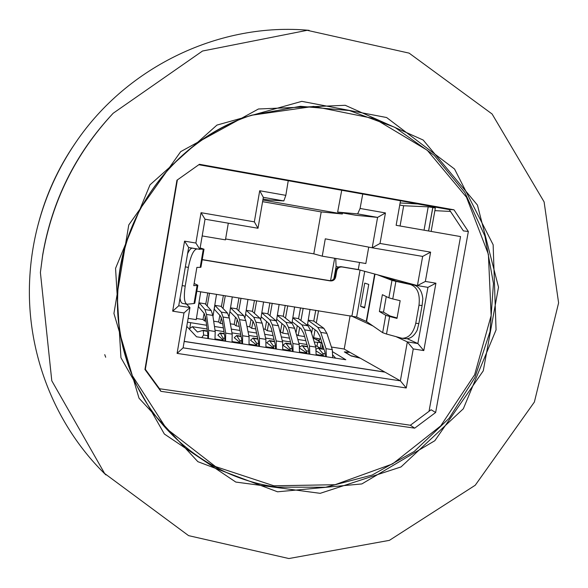 <?xml version="1.0" encoding="UTF-8"?>
<svg xmlns="http://www.w3.org/2000/svg" width="588" height="588" viewBox="0 0 588 588"><rect width="100%" height="100%" fill="white"/><g stroke="black" fill="none" stroke-linecap="round" stroke-linejoin="round"><path stroke-width="0.88" d="M75.911 142.237L74.904 143.707C58.109 168.242 45.938 194.878 38.374 223.631L37.919 225.358C45.79 195.459 58.455 167.749 75.911 142.237C127.883 65.562 221.073 22.109 309.141 30.348M105.928 474.935C54.853 425.536 25.718 352.197 29.738 278.315C30.664 260.425 33.391 242.77 37.919 225.358M319.041 340.408L316.8 340.062L317.072 338.512M206.609 325.26L187.484 322.165M319.019 340.562L318.108 340.842L321.224 342.745L314.249 342.018M305.841 340.702L297.822 339.46M289.502 338.159L281.307 336.887M273.082 335.608L264.718 334.3M256.581 333.036L248.048 331.706M240.007 330.456L231.297 329.096M223.352 327.861L214.458 326.48M316.8 340.062L312.948 337.762M312.882 337.549L320.776 339.085M296.411 334.44L298.212 335.564L304.621 336.564M279.954 331.559L282.777 333.146L288.392 334.028M263.505 328.986L265.122 329.243L267.275 330.728L272.082 331.478M246.975 326.406L249.694 326.832L251.701 328.295L255.692 328.92M230.364 323.804L234.2 324.407L236.053 325.848L239.228 326.347M213.672 321.195L218.64 321.967L220.338 323.393L222.683 323.76M196.414 318.49L203 319.527L204.543 320.923L206.057 321.158M188.131 318.358L196.23 319.622L200.699 291.817M322.467 344.399L321.798 348.691M260.763 319.255L263.593 301.901M256.655 300.791L254.406 313.286M252.987 321.166L251.701 328.295M272.229 303.29L269.988 315.705M268.62 323.282L267.275 330.728M269.877 302.908L267.885 313.941M266.533 321.445L265.122 329.243M276.404 321.121L279.138 304.393M287.738 305.775L285.503 318.115M284.173 325.429L282.777 333.146M285.239 305.37L283.254 316.337M281.939 323.584L280.476 331.647M291.935 323.202L294.61 306.877M303.173 308.252L300.946 320.519M299.659 327.604L298.212 335.564M300.527 307.825L298.55 318.718M297.271 325.737L295.977 332.881M307.384 325.355L310.016 309.347M318.542 310.714L316.315 322.922M315.065 329.802L313.573 337.96M315.749 310.266L313.772 321.099M312.529 327.92L311.566 333.234M322.885 345.707L321.974 348.713M344.23 349.022L331.419 347.03M338.644 267.018L336.108 266.592L333.881 278.786M209.497 293.228L207.211 306.032M205.352 316.418L204.543 320.923M207.755 292.949L205.712 304.356M204.102 313.382L203 319.527M225.292 295.757L223.014 308.45M221.389 317.52L220.338 323.393M223.389 295.455L221.367 306.752M219.831 315.3L218.64 321.967M212.966 316.447L216.531 294.353M241.006 298.278L238.743 310.868M237.251 319.166L236.053 325.848M238.956 297.954L236.942 309.148M235.479 317.292L234.2 324.407M229.085 316.704L232.289 296.881M254.45 300.439L252.45 311.544M251.047 319.35L249.694 326.832M244.998 317.726L247.974 299.395M350.103 315.778L344.215 349.103L349.529 352.109L344.34 351.911L351.095 355.931L360.297 358.195L384.78 372.028L184.206 341.371M322.533 345.648L322.944 345.898M332.72 351.815L345.817 359.746L196.546 336.784L186.763 326.377M336.108 266.592L335.733 258.448M334.653 258.264L330.574 280.638M225.601 238.971L313.801 253.847L322.246 256.17L365.832 263.52L368.727 247.129M202.176 235.935L225.454 239.86L228.306 223.19M185.345 266.864L188.381 267.43L185.198 286.135L182.17 285.57M180.031 298.123C180.435 301.365 181.28 303.121 182.559 303.386L186.984 304.231C184.257 302.849 183.662 296.822 185.198 286.135M194.136 283.489L197.855 285.239L197.112 285.459L194.025 303.526L186.984 304.231M401.994 338.262L405.455 338.666C410.204 339.026 414.136 336.152 417.237 330.059L418.84 323.613L415.767 323.224C413.335 333.278 408.748 338.291 401.994 338.262L386.507 334.043L389.631 316.498L385.757 315.256L379.385 311.522L383.494 312.184L390.094 315.991L397.069 317.968M379.385 311.522L382.376 294.684L388.866 297.822L392.762 298.939L395.893 281.351L410.534 284.533C417.399 287.142 420.222 294.022 419.001 305.165L422.074 305.584L422.838 298.822C421.971 291.119 419.024 286.525 413.981 285.048L396.312 281.108L385.581 277.029M192.548 248.151L192.349 248.143C190.872 248.151 189.285 249.981 187.594 253.649M188.381 267.43C190.652 256.059 193.452 249.9 196.789 248.944L197.524 248.981M199.935 249.099L203.286 249.261L200.192 267.371L200.927 267.231L203.999 249.216L203.286 249.261M200.133 247.93L204.007 249.194M196.84 291.192L356.637 317.028L364.707 271.406M356.637 317.028L366.581 321.555L382.656 332.668L386.507 334.043M360.613 306.348L364.729 283.107L368.75 284.416L364.575 307.958L360.613 306.348L364.692 307.318M336.755 270.855L335.667 277.029L334.778 276.72L335.858 270.568L336.755 270.855C337.527 268.091 339.298 266.798 342.084 266.974L359.246 269.848L417.421 285.592L427.939 287.348L417.855 343.546L423.794 350.58L435.906 283.203L427.939 287.348M334.778 276.72C334.013 279.476 332.242 280.763 329.464 280.594L330.338 280.91C333.124 281.079 334.903 279.785 335.667 277.029M330.338 280.91L202.206 259.756M359.525 262.454L358.268 269.569L359.246 269.848M358.268 269.569L341.172 266.709C338.394 266.526 336.623 267.819 335.858 270.568M197.112 285.459L193.768 285.65L196.877 267.386L200.192 267.371M392.762 298.939L400.156 300.689L396.996 318.395L389.631 316.498M386.272 296.572L383.494 312.184M378.003 274.986L391.968 280.366L388.866 297.822M395.893 281.351L391.968 280.366M194.025 303.526L194.79 303.224L197.847 285.276M422.074 305.584L418.84 323.613M419.001 305.165L415.767 323.224M202.235 259.587L329.464 280.594M186.469 304.136L189.968 307.575L178.73 305.797L188.638 247.497L184.558 241.146L172.674 311.162L178.73 305.797M349.529 352.109L360.297 358.195M384.78 372.028L400.369 380.84L183.103 347.839L177.098 353.388L406.249 387.977L400.369 380.84L407.344 341.885L396.209 336.733M372.976 325.972L351.117 315.852M189.182 328.949L192.291 326.7L197.472 332.014L203.227 330.324L203.61 335.028L201.765 337.593M335.66 358.18L332.845 355.093M320.658 348.515L316.587 345.987L315.411 345.803M316.182 349.154L318.086 348.111L318.769 348.574L322.738 353.403L323.503 355.644L316.197 354.52M299.623 347.118L301.953 345.612L302.599 346.067L306.311 350.867L307.024 353.109L299.542 351.955M282.953 345.149L285.739 343.105L289.81 348.324L290.457 350.558L282.806 349.382M273.817 347.993L266.754 342.716L269.458 340.584L273.229 345.766L273.817 347.993L265.989 346.795M257.088 345.421L250.539 340.209L253.09 338.049L256.566 343.194L257.088 345.421L249.091 344.193M240.286 342.833L234.244 337.696L236.648 335.498L239.823 340.614L240.286 342.833L232.106 341.577M223.396 340.239L217.876 335.167L220.125 332.94L222.992 338.019L223.396 340.239L215.039 338.953M192.291 326.7L207.123 329.001M215.017 330.228L223.962 331.617M231.951 332.859L240.72 334.219M248.812 335.469L257.397 336.806M265.585 338.071L273.993 339.379M282.269 340.665L290.509 341.944M298.88 343.238L306.951 344.494M290.457 350.558L282.953 345.259M307.024 353.109L299.667 348.169M323.503 355.644L316.293 351.029M224.807 341.136L224.822 336.873L222.183 320.703L220.596 316.131L214.245 309.2L214.929 305.348L221.309 312.125L223.036 317.035L225.696 333.124L225.52 341.246M232.039 342.245L232.179 334.131L229.349 318.027L227.541 313.11L220.926 306.297L214.929 305.348M277.338 315.389L285.944 322.334L288.495 327.325L292.89 343.539L293.096 351.639M299.49 352.616L299.241 344.524L294.691 328.295L292.06 323.297L283.026 316.16L277.36 315.256M292.148 351.492L291.927 347.236L287.569 330.948L285.224 326.296L276.705 319.255M261.807 312.867L269.899 319.798L272.251 324.767L276.213 340.952L276.331 349.059M282.747 350.044L282.6 341.944L278.469 325.745L276.044 320.769L267.606 313.713L261.814 312.794M275.441 348.919L275.272 344.664L271.34 328.405L269.179 323.775L261.175 316.748M265.93 347.457L265.872 339.349L262.174 323.187L259.947 318.226L252.12 311.25L246.203 310.31L253.773 317.248L255.92 322.202L259.455 338.357L259.477 346.464M258.647 346.339L258.536 342.084L255.03 325.848L253.06 321.239L245.571 314.22M292.809 317.887L301.916 324.855L304.665 329.868L309.479 346.111L309.788 354.204M316.146 355.181L315.807 347.089L310.832 330.838L308.002 325.811L298.381 318.593L292.831 317.718M308.781 354.049L308.502 349.794L303.724 333.477L301.188 328.81L292.177 321.746M241.771 343.745L241.719 339.482L238.647 323.282L236.868 318.689L229.901 311.677L230.584 307.833L237.581 314.69L239.522 319.622L242.616 335.748L242.543 343.862M249.025 344.855L249.069 336.748L245.799 320.614L243.785 315.675L236.552 308.781L230.584 307.833M207.77 338.512L207.836 334.256L205.638 318.108L204.249 313.558L198.524 306.708L199.2 302.849L204.955 309.538L206.476 314.426L208.696 330.493L208.417 338.614M214.973 339.621L215.208 331.5L212.819 315.425L211.217 310.53L205.219 303.805L199.2 302.849M308.2 320.372L317.807 327.362L320.761 332.396L325.995 348.669L326.391 356.754M332.72 357.732L332.286 349.647L326.899 333.367L323.863 328.317L313.661 321.019L308.237 320.159M325.326 356.593L324.995 352.344L319.798 335.998L317.079 331.309L307.568 324.216M345.656 352.763L345.479 352.249L349.941 352.344M345.707 352.469L351.433 356.1M359.856 357.945L351.484 355.821M283.828 200.934L285.834 195.348L259.705 190.74L263.336 197.333L283.828 200.934L268.459 199.949L263.049 198.994M259.705 190.74L254.347 221.852L258 228.262L263.336 197.333M254.347 221.852L201.052 212.694L205.028 219.206L258 228.262M322.246 256.17L325.282 238.824L372.204 247.791L422.647 256.419L430.614 252.149L380.032 243.454L372.204 247.791L377.584 217.398L385.449 212.937L360.076 208.461L357.651 213.9L377.584 217.398L356.019 215.304L337.652 212.084L357.651 213.9M201.052 212.694L195.885 243.042L199.891 249.371L205.028 219.206M172.674 311.162L183.985 312.941L189.968 307.575L183.103 347.839M406.249 387.977L413.254 348.927L407.344 341.885L417.855 343.546L407.197 338.703M183.985 312.941L177.098 353.388M413.254 348.927L423.794 350.58M435.906 283.203L425.359 281.439L417.421 285.592L422.647 256.419M195.885 243.042L184.558 241.146M188.638 247.497L199.891 249.371M425.359 281.439L430.614 252.149M380.032 243.454L385.449 212.937M313.801 253.847L321.217 211.923L342.356 213.981L342.539 212.937M362.752 194.018L360.076 208.461M341.724 190.262L337.652 212.084M285.834 195.348L288.245 180.7M177.378 179.921L145.346 369.323M429.034 411.306L460.558 236.574L396.136 225.307L400.501 200.765M400.068 225.99L403.669 205.749L428.211 206.844L432.827 207.513L435.333 208.071L431.144 231.429M418.73 204.021L400.112 202.956M449.254 209.6L418.222 204.051M403.669 205.749L399.737 205.043M434.87 210.651L450.474 211.437M184.198 341.452L384.964 372.138M342.356 213.981L262.865 200.045M321.217 211.923L262.586 201.662M132.322 375.636L166.404 428.601L215.509 466.578L273.876 485.798L335.042 484.718L392.586 463.917L440.699 425.918L474.656 374.74L491.134 315.565L488.393 254.317L466.46 197.201L427.255 150.241L374.527 118.68L313.676 106.399L251.326 115.285M176.944 180.229L199.428 164.295L453.98 209.813L468.349 231.496L435.649 412.489L414.687 428.16L160.862 391.321L144.942 369.477L176.944 180.229M104.745 354.637L105.686 357.239M145.045 368.897L159.502 388.734L410.373 425.234L431.107 409.762L435.649 412.489M468.349 231.496L463.381 230.893L449.166 209.46L198.832 164.721M160.862 391.321L159.502 388.734M414.687 428.16L410.373 425.234M453.98 209.813L449.166 209.46M115.557 268.349L120.944 357.71L164.353 434.025L235.795 482.064L320.195 493.332L401.009 466.938L463.337 408.77L496.059 329.912L493.141 244.748L454.546 169.028L386.617 117.526L301.806 101.349L216.957 125.082L150.006 184.838L115.557 268.349M113.168 113.263L112.426 114.05C75.257 154.005 52.016 200.905 42.703 254.758L40.396 272.487L51.788 380.774L104.627 473.487L188.594 535.639L288.892 558.541L389.41 540.35L475.244 485.24L534.382 402.038L558.6 302.879L544.106 201.904L492.09 113.991L409.138 53.14L307.193 30.311L202.515 51.024L113.168 113.263C75.558 153.689 52.045 201.147 42.623 255.633L40.396 272.487M189.74 328.545L190.718 322.783M317.623 342.539L316.976 346.229M319.093 341.43L319.49 338.886M196.789 248.944L192.349 248.143M374.659 274.089L366.273 321.386M360.047 270.157L351.947 315.984M342.084 266.974L341.172 266.709M366.581 321.555L374.982 274.177M385.757 315.256L382.656 332.668M413.981 285.048L410.534 284.533M318.769 348.574L324.054 349.39M322.738 353.403L325.267 353.792M306.311 350.867L308.751 351.242M289.81 348.324L292.148 348.684M273.229 345.766L275.463 346.111M256.566 343.194L258.705 343.524M239.823 340.614L241.852 340.93M222.992 338.019L224.925 338.32M203.61 335.028L207.909 335.697M302.599 346.067L307.642 346.846M286.349 343.554L291.141 344.296M270.024 341.025L274.567 341.731M253.619 338.482L257.904 339.151M237.133 335.932L241.161 336.556M203.602 330.743L207.439 331.338M220.566 333.367L224.344 333.955M223.036 317.035L229.349 318.027M227.541 313.11L221.309 312.125M232.179 334.131L225.696 333.124M288.495 327.325L294.691 328.295M292.06 323.297L285.944 322.334M299.241 344.524L292.89 343.539M272.251 324.767L278.469 325.745M276.044 320.769L269.899 319.798M282.6 341.944L276.213 340.952M255.92 322.202L262.174 323.187M259.947 318.226L253.773 317.248M265.872 339.349L259.455 338.357M304.665 329.868L310.832 330.838M308.002 325.811L301.916 324.855M315.807 347.089L309.479 346.111M239.522 319.622L245.799 320.614M243.785 315.675L237.581 314.69M249.069 336.748L242.616 335.748M206.476 314.426L212.819 315.425M211.217 310.53L204.955 309.538M215.208 331.5L208.696 330.493M320.761 332.396L326.899 333.367M323.863 328.317L317.807 327.362M332.286 349.647L325.995 348.669M428.564 230.974L432.768 207.505M428.211 206.844L424.036 230.187M432.827 207.513L428.623 230.988M120.011 268.826C131.256 198.075 184.735 136.129 251.642 115.182L300.453 106.296L349.309 110.522L394.871 127.324L434.179 155.305L464.785 192.408L484.909 236.089L493.45 283.482L490.017 331.61L474.92 377.489L449.107 418.311L414.143 451.54L372.123 475.06L325.612 487.246L277.499 487.143C215.01 479.227 157.687 436.377 132.447 375.945C118.225 341.79 114.072 306.083 120.011 268.826M277.543 491.803L361.863 483.931L434.826 440.713L483.27 370.822L498.514 287.187L477.441 205.087L423.176 140.032L345.215 105.289L258.448 108.993L180.707 151.623L128.765 224.954L113.932 313.463L139.018 398.201L197.869 461.676L277.543 491.803M320.254 348.258L321.224 342.745M318.902 341.319L319.284 338.857M318.086 348.111L323.937 349.022M301.953 345.612L307.531 346.479M285.739 343.105L291.045 343.929M269.458 340.584L274.471 341.363M253.09 338.049L257.823 338.784M236.648 335.498L241.095 336.189M203.227 330.324L207.388 330.971M220.125 332.94L224.285 333.587M345.479 352.249L345.413 352.624M251.642 115.182C197.436 132.807 151.506 176.275 130.418 230.746C112.668 280.013 113.344 328.413 132.447 375.945L132.44 375.923"/></g></svg>

